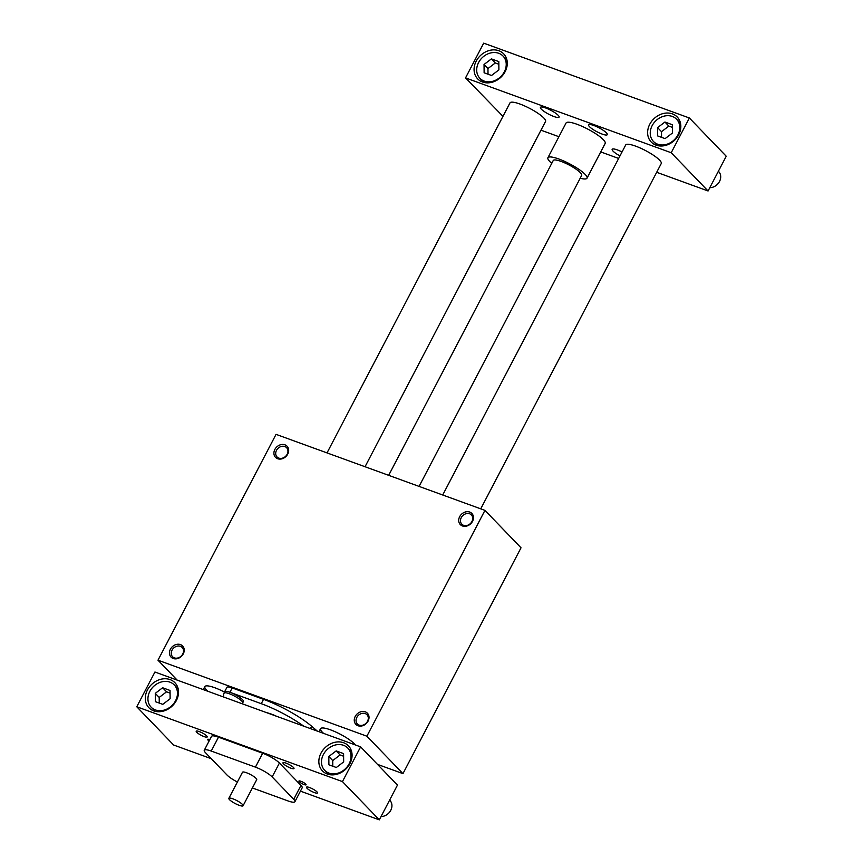 <?xml version="1.0" encoding="UTF-8"?>
<svg xmlns="http://www.w3.org/2000/svg" width="863" height="863" viewBox="0 0 863 863"><rect width="100%" height="100%" fill="white"/><g stroke="black" fill="none" stroke-linecap="round" stroke-linejoin="round"><path stroke-width="1.29" d="M224.024 693.108A10.529 2.222 -152.4 0 1 234.391 696.02A10.529 2.222 -152.4 0 1 242.686 702.86L243.42 701.479A10.529 2.222 -152.4 0 0 242.525 699.666A10.529 2.222 -152.4 0 0 232.481 693.345A10.529 2.222 -152.4 0 0 224.758 691.716L223.549 694.478L223.754 697.067M276.613 716.29A17.745 3.743 -152.4 0 0 266.775 712.719M303.733 726.161A43.323 9.148 -152.4 0 0 261.262 703.679L229.925 692.288A10.626 2.244 -152.4 0 0 224.66 691.673A10.626 2.244 -152.4 0 0 224.607 691.986M484.952 510.367L366.883 736.204L157.983 660.195L276.052 434.359L484.952 510.367L521.025 547.8L402.956 773.636L377.487 764.37M317.325 731.112L311.629 726.225A43.323 9.148 -152.4 0 0 263.528 699.343L232.201 687.94A10.626 2.244 -152.4 0 0 226.937 687.326L224.66 691.673M224.553 692.104A20.054 4.229 -152.4 0 0 204.855 686.581A20.054 4.229 -152.4 0 0 206.559 690.022A20.054 4.229 -152.4 0 0 207.897 691.295M323.593 733.388A20.054 4.229 27.6 0 1 320.551 728.674A20.054 4.229 27.6 0 1 335.254 731.781A20.054 4.229 27.6 0 1 354.391 743.82A20.054 4.229 27.6 0 1 355.373 744.952M366.883 736.204L402.956 773.636M157.983 660.195L177.185 680.12M284.844 446.549A6.667 5.502 -43.9 0 0 277.152 449.321A6.667 5.502 -43.9 0 0 277.023 456.948A6.667 5.502 -43.9 0 0 285.642 456.29A6.667 5.502 -43.9 0 0 286.624 447.703A6.667 5.502 -43.9 0 0 284.844 446.549M284.93 444.823A8.026 6.624 136.1 0 1 285.038 457.271A8.026 6.624 136.1 0 1 273.905 453.226A8.026 6.624 136.1 0 1 284.93 444.823M359.159 725.114A6.667 5.502 -43.9 0 0 366.84 722.353A6.667 5.502 -43.9 0 0 366.969 714.715A6.667 5.502 -43.9 0 0 358.35 715.384A6.667 5.502 -43.9 0 0 357.368 723.971A6.667 5.502 -43.9 0 0 359.159 725.114M358.005 725.74A8.026 6.624 136.1 0 1 357.897 713.291A8.026 6.624 136.1 0 1 369.03 717.347A8.026 6.624 136.1 0 1 358.005 725.74M173.215 658.501A8.026 6.624 -43.9 0 0 184.229 650.109A8.026 6.624 -43.9 0 0 173.096 646.053A8.026 6.624 -43.9 0 0 173.215 658.501M469.72 512.061A8.026 6.624 -43.9 0 0 458.706 520.465A8.026 6.624 -43.9 0 0 469.839 524.51A8.026 6.624 -43.9 0 0 469.72 512.061M469.634 513.787A6.667 5.502 136.1 0 1 471.414 514.941A6.667 5.502 136.1 0 1 470.432 523.528A6.667 5.502 136.1 0 1 461.813 524.186A6.667 5.502 136.1 0 1 461.953 516.559A6.667 5.502 136.1 0 1 469.634 513.787M174.358 657.876A6.667 5.502 136.1 0 1 172.578 656.732A6.667 5.502 136.1 0 1 173.56 648.135A6.667 5.502 136.1 0 1 182.179 647.477A6.667 5.502 136.1 0 1 182.05 655.114A6.667 5.502 136.1 0 1 174.358 657.876M480.734 508.836L661.241 163.56A20.054 4.229 -152.4 0 0 659.537 160.108A20.054 4.229 -152.4 0 0 640.411 148.08A20.054 4.229 -152.4 0 0 625.697 144.973L442.708 495.006M379.31 819.85L397.465 785.103L360.615 746.862L342.449 781.608L379.31 819.85L300.432 791.155M211.306 758.717L173.625 745.006L136.764 706.765L342.449 781.608M657.584 127.627L664.931 122.028L672.353 124.736L672.428 133.031L665.082 138.63L657.66 135.933L657.584 127.627L661.511 131.694L661.565 137.346M672.374 127.379L668.847 126.095L661.511 131.694M709.785 187.713A10.032 8.285 -43.9 0 0 719.386 181.705A10.032 8.285 -43.9 0 0 718.696 171.586L718.383 171.262M381.014 816.581A10.032 8.285 -43.9 0 0 390.615 810.573A10.032 8.285 -43.9 0 0 389.936 800.454L389.612 800.13M237.39 782.007A14.035 2.967 27.6 0 1 227.034 775.039L205.47 752.665A14.035 2.967 27.6 0 1 204.272 750.249L211.543 736.355A14.035 2.967 27.6 0 1 218.49 737.164L262.676 753.237A14.035 2.967 27.6 0 1 279.418 763.032L300.982 785.406A14.035 2.967 27.6 0 1 302.179 787.822L294.909 801.716A14.035 2.967 27.6 0 1 287.962 800.907L252.384 787.962M307.023 788.264A6.214 1.316 27.6 0 1 306.494 787.196A6.214 1.316 27.6 0 1 312.622 788.911A6.214 1.316 27.6 0 1 317.519 792.957A6.214 1.316 27.6 0 1 312.956 791.997A6.214 1.316 27.6 0 1 307.023 788.264M196.732 732.277A6.214 1.316 27.6 0 1 196.203 731.209A6.214 1.316 27.6 0 1 202.32 732.935A6.214 1.316 27.6 0 1 207.217 736.97A6.214 1.316 27.6 0 1 202.654 736.01A6.214 1.316 27.6 0 1 196.732 732.277M283.496 763.852A6.214 1.316 27.6 0 1 282.967 762.784A6.214 1.316 27.6 0 1 289.094 764.499A6.214 1.316 27.6 0 1 293.992 768.545A6.214 1.316 27.6 0 1 289.429 767.585A6.214 1.316 27.6 0 1 283.496 763.852M209.116 740.993A4.035 0.852 27.6 0 1 207.983 740.076A4.035 0.852 27.6 0 1 207.649 739.386A4.035 0.852 27.6 0 1 209.806 739.677M305.729 784.1A4.035 0.852 27.6 0 1 306.074 784.791A4.035 0.852 27.6 0 1 302.104 783.68A4.035 0.852 27.6 0 1 298.932 781.058A4.035 0.852 27.6 0 1 301.888 781.673A4.035 0.852 27.6 0 1 305.729 784.1M365.038 466.743L545.545 121.456A20.054 4.229 -152.4 0 0 543.841 118.015A20.054 4.229 -152.4 0 0 524.715 105.976A20.054 4.229 -152.4 0 0 510.001 102.88L327.012 452.902M388.663 475.34L553.237 160.529A16.041 3.387 27.6 0 1 561.187 161.457A16.041 3.387 27.6 0 1 580.314 172.643A16.041 3.387 27.6 0 1 581.684 175.394L419.084 486.408M656.678 172.287L708.07 190.982L726.236 156.235L689.375 117.994L483.69 43.15L465.535 77.897L502.956 116.343M242.395 804.381A8.026 1.694 -152.4 0 0 234.747 799.57A8.026 1.694 -152.4 0 0 228.857 798.329A8.026 1.694 -152.4 0 0 235.189 803.539A8.026 1.694 -152.4 0 0 243.075 805.762A8.026 1.694 -152.4 0 0 242.395 804.381M551.759 163.366A22.06 4.66 27.6 0 1 549.785 161.532A22.06 4.66 27.6 0 1 547.908 157.746A22.06 4.66 27.6 0 1 569.623 163.83A22.06 4.66 27.6 0 1 587.013 178.177A22.06 4.66 27.6 0 1 580.195 178.231M547.908 157.746L566.074 122.999A22.06 4.66 27.6 0 1 587.779 129.094A22.06 4.66 27.6 0 1 605.179 143.441L587.013 178.177M228.857 798.329L242.481 772.266A8.026 1.694 27.6 0 1 246.462 772.73A8.026 1.694 27.6 0 1 256.02 778.318A8.026 1.694 27.6 0 1 256.699 779.699L243.075 805.762M204.272 750.249A14.035 2.967 27.6 0 1 211.23 751.058L255.416 767.142A14.035 2.967 27.6 0 1 272.158 776.927L293.722 799.3A14.035 2.967 27.6 0 1 294.909 801.716M136.764 706.765L154.93 672.018L360.615 746.862M153.743 710.875A18.047 14.908 -43.9 0 0 174.553 703.388A18.047 14.908 -43.9 0 0 174.909 682.709A18.047 14.908 -43.9 0 0 151.564 684.499A18.047 14.908 -43.9 0 0 148.921 707.768A18.047 14.908 -43.9 0 0 153.743 710.875M327.282 774.025A18.047 14.908 136.1 0 1 322.46 770.907A18.047 14.908 136.1 0 1 325.114 747.649A18.047 14.908 136.1 0 1 348.458 745.859A18.047 14.908 136.1 0 1 348.091 766.538A18.047 14.908 136.1 0 1 327.282 774.025M351.586 751.479A18.047 14.908 -43.9 0 0 350.896 751.285M327.789 773.55A18.047 14.908 -43.9 0 0 327.962 774.24M154.412 711.101A18.047 14.908 136.1 0 1 154.25 710.4M177.357 688.135A18.047 14.908 136.1 0 1 178.048 688.329M540.982 130.184L558.911 136.71M600.734 151.92L618.652 158.447M708.07 190.982L671.209 152.74L465.535 77.897M689.375 117.994L671.209 152.74M672.396 113.884A18.047 14.908 -43.9 0 0 651.587 121.37A18.047 14.908 -43.9 0 0 651.231 142.039A18.047 14.908 -43.9 0 0 674.575 140.248A18.047 14.908 -43.9 0 0 677.218 116.99A18.047 14.908 -43.9 0 0 672.396 113.884M498.857 50.734A18.047 14.908 136.1 0 1 503.679 53.84A18.047 14.908 136.1 0 1 501.025 77.109A18.047 14.908 136.1 0 1 477.681 78.889A18.047 14.908 136.1 0 1 478.048 58.22A18.047 14.908 136.1 0 1 498.857 50.734M619.979 155.912A10.529 2.222 27.6 0 1 613.054 151.122A10.529 2.222 27.6 0 1 612.158 149.321A10.529 2.222 27.6 0 1 622.04 151.974M589.526 126.71A10.529 2.222 -152.4 0 0 599.569 133.031A10.529 2.222 -152.4 0 0 607.293 134.66A10.529 2.222 -152.4 0 0 598.998 127.81A10.529 2.222 -152.4 0 0 588.631 124.908A10.529 2.222 -152.4 0 0 589.526 126.71M558.188 115.308A10.529 2.222 27.6 0 1 559.084 117.12A10.529 2.222 27.6 0 1 548.728 114.207A10.529 2.222 27.6 0 1 540.421 107.368A10.529 2.222 27.6 0 1 548.145 108.986A10.529 2.222 27.6 0 1 558.188 115.308M506.808 59.461A18.047 14.908 -43.9 0 0 506.117 59.267M483.01 81.532A18.047 14.908 -43.9 0 0 483.183 82.233M656.721 145.372A18.047 14.908 136.1 0 1 656.56 144.682M679.666 122.417A18.047 14.908 136.1 0 1 680.346 122.611M498.836 64.24L495.308 62.956L487.962 68.555L488.016 74.196M484.046 64.477L491.392 58.889L498.814 61.586L498.89 69.881L491.543 75.48L484.121 72.783L484.046 64.477L487.962 68.555M491.392 58.889L495.308 62.956M484.197 81.079A16.041 13.258 136.1 0 1 479.914 78.317A16.041 13.258 136.1 0 1 482.266 57.638A16.041 13.258 136.1 0 1 503.021 56.052A16.041 13.258 136.1 0 1 502.698 74.423A16.041 13.258 136.1 0 1 484.197 81.079M664.931 122.028L668.847 126.095M657.746 144.229A16.041 13.258 136.1 0 1 653.453 141.467A16.041 13.258 136.1 0 1 655.815 120.788A16.041 13.258 136.1 0 1 676.56 119.202A16.041 13.258 136.1 0 1 676.236 137.573A16.041 13.258 136.1 0 1 657.746 144.229M170.065 693.108L166.548 691.824L159.202 697.423L159.256 703.065M155.275 693.356L162.622 687.757L170.043 690.454L170.119 698.75L162.783 704.348L155.362 701.651L155.275 693.356L159.202 697.423M162.622 687.757L166.548 691.824M155.437 709.947A16.041 13.258 136.1 0 1 151.144 707.185A16.041 13.258 136.1 0 1 153.506 686.506A16.041 13.258 136.1 0 1 174.25 684.92A16.041 13.258 136.1 0 1 173.938 703.291A16.041 13.258 136.1 0 1 155.437 709.947M343.614 756.247L340.087 754.974L332.74 760.562L332.794 766.215M328.825 756.495L336.171 750.896L343.593 753.604L343.668 761.9L336.322 767.498L328.9 764.801L328.825 756.495L332.74 760.562M336.171 750.896L340.087 754.974M328.976 773.097A16.041 13.258 136.1 0 1 324.693 770.335A16.041 13.258 136.1 0 1 327.045 749.656A16.041 13.258 136.1 0 1 347.8 748.07A16.041 13.258 136.1 0 1 347.476 766.441A16.041 13.258 136.1 0 1 328.976 773.097M229.925 692.288L232.201 687.94M261.262 703.679L263.528 699.343M310.389 728.588L311.629 726.225M272.158 776.927L279.418 763.032M255.416 767.142L262.676 753.237M293.722 799.3L300.982 785.406M211.23 751.058L218.49 737.164M242.686 702.86L242.104 703.744M318.965 731.705L320.551 728.674M203.269 689.613L204.855 686.581M479.914 78.317L483.873 82.417M503.021 56.052L506.969 60.151M653.453 141.467L657.412 145.567M676.56 119.202L680.519 123.301M151.144 707.185L155.103 711.285M174.25 684.92L178.209 689.019M324.693 770.335L328.652 774.435M347.8 748.07L351.748 752.169"/></g></svg>
